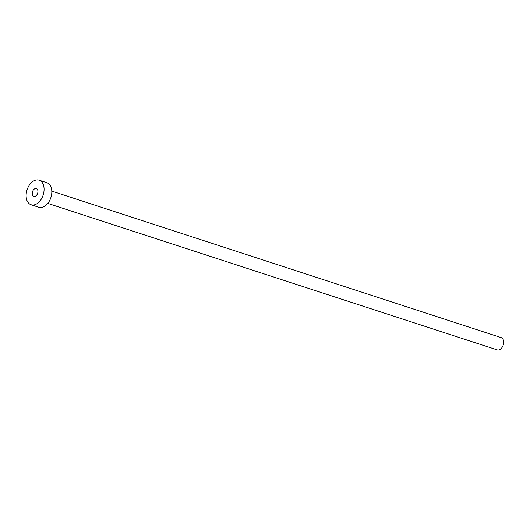 <?xml version="1.0" encoding="UTF-8"?>
<svg xmlns="http://www.w3.org/2000/svg" width="530" height="530" viewBox="0 0 530 530"><rect width="100%" height="100%" fill="white"/><g stroke="black" fill="none" stroke-linecap="round" stroke-linejoin="round"><path stroke-width="0.79" d="M35.444 188.534A4.088 2.676 -71.9 0 0 32.376 192.317A4.088 2.676 -71.9 0 0 33.834 196.365A4.088 2.676 -71.9 0 0 34.755 196.418A4.088 2.676 -71.9 0 0 37.829 192.635A4.088 2.676 -71.9 0 0 36.371 188.587A4.088 2.676 -71.9 0 0 35.444 188.534M51.801 191.125L501.201 337.61A6.459 4.227 108.1 0 1 503.5 344.003A6.459 4.227 108.1 0 1 498.657 349.979A6.459 4.227 108.1 0 1 497.2 349.893L47.799 203.407M39.107 180.193L46.839 182.718A12.919 8.454 108.1 0 1 51.436 195.497A12.919 8.454 108.1 0 1 41.751 207.449A12.919 8.454 108.1 0 1 38.836 207.276L31.098 204.752A12.919 8.454 108.1 0 1 26.5 191.973A12.919 8.454 108.1 0 1 36.192 180.021A12.919 8.454 108.1 0 1 39.107 180.193A12.919 8.454 108.1 0 1 43.705 192.98A12.919 8.454 108.1 0 1 34.013 204.924A12.919 8.454 108.1 0 1 31.098 204.752"/></g></svg>
